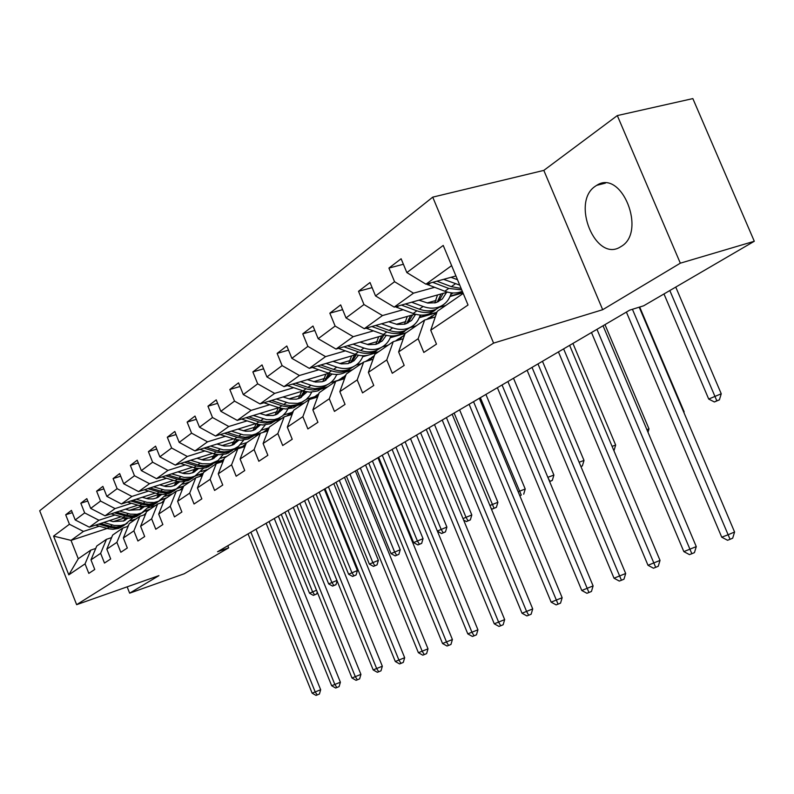 <?xml version="1.0" encoding="UTF-8"?>
<svg xmlns="http://www.w3.org/2000/svg" width="794" height="794" viewBox="0 0 794 794"><rect width="100%" height="100%" fill="white"/><g stroke="black" fill="none" stroke-linecap="round" stroke-linejoin="round"><path stroke-width="1.19" d="M621.116 246.487C646.991 232.037 621.633 168.656 596.721 185.33L595.49 186.124C570.578 201.875 595.689 262.983 620.531 246.845L621.116 246.487M432.73 197.14L39.7 510.76L76.641 604.671L493.59 343.117L432.73 197.14L543.821 170.392L602.686 309.71L680.329 263.181L617.315 115.577L543.821 170.392M617.315 115.577L692.844 98.595L754.3 241.267L680.329 263.181M107.14 528.467L71.023 540.377L78.269 558.758L90.824 550.103L85.057 563.859L88.819 573.387L94.764 569.467L90.973 559.859L100.64 553.329L104.48 563.055L110.694 558.956L106.813 549.15L116.897 542.332L120.837 552.267L127.318 547.999L123.348 537.975L133.888 530.858L137.918 541.002L144.687 536.536L140.617 526.303L151.644 518.849L155.773 529.231L162.859 524.556L158.691 514.085L170.224 506.294L174.462 516.904L181.886 512.011L177.608 501.302L189.697 493.134L194.044 503.992L201.835 498.86L197.438 487.903L210.122 479.328L214.588 490.444L222.757 485.055L218.241 473.839L231.57 464.837L236.155 476.221L244.741 470.564L240.106 459.061L254.11 449.593L258.834 461.264L267.866 455.309L263.102 443.518L277.85 433.554L282.704 445.523L292.222 439.251L287.319 427.152L302.871 416.642L307.873 428.929L317.918 422.299L312.856 409.893L329.282 398.787L334.443 411.411L345.053 404.404L339.842 391.65L357.211 379.909L362.53 392.881L373.766 385.477L368.376 372.366L386.777 359.93L392.276 373.269L404.186 365.409L398.628 351.921L418.15 338.73L423.827 352.457L436.482 344.12L430.725 330.225L468.033 305.015L443.221 245.435L406.836 272.57L401.119 258.765L388.931 268.074L403.392 264.253M85.057 563.859L68.8 574.846L53.555 536.109L69.435 524.258L65.694 514.77L72.333 512.646M388.931 268.074L394.568 281.721L375.532 295.924L370.004 282.525L358.521 291.289L363.98 304.539L346.025 317.928L340.676 304.906L329.838 313.173L335.128 326.066L318.176 338.701L312.995 326.026L302.752 333.837L307.883 346.382L291.855 358.342L286.823 345.995L277.136 353.399L282.108 365.617L266.923 376.942L262.04 364.912L252.859 371.92L257.693 383.83L243.292 394.568L238.547 382.847L229.833 389.497L234.518 401.109L220.841 411.312L216.236 399.878L207.949 406.2L212.514 417.525L199.502 427.232L195.016 416.066L187.136 422.08L191.572 433.147L179.196 442.387L174.819 431.479L167.306 437.216L171.633 448.024L159.832 456.828L155.574 446.168L148.409 451.647L152.627 462.207L141.352 470.604L137.203 460.192L130.355 465.413L134.474 475.745L123.705 483.774L119.656 473.581L113.115 478.574L117.125 488.677L106.833 496.359L102.883 486.385L96.62 491.168L100.54 501.054L90.685 508.408L86.824 498.642L80.829 503.217L84.66 512.904L75.212 519.951L71.44 510.383L65.694 514.77M754.3 241.267L643.666 305.799L629.741 310.117L217.536 551.761L228.672 547.84L227.818 545.736M90.973 559.859L96.759 546.014L106.465 539.325L111.597 537.617M155.545 505.5L148.28 507.872M121.135 516.765L89.315 527.176L98.913 520.249L115.041 514.988M165.757 498.453L160.815 500.071M141.898 506.235L129.362 510.324M106.465 539.325L100.64 553.329M75.212 519.951L89.315 527.176M84.66 512.904L98.913 520.249M106.813 549.15L112.659 535.057L122.782 528.079L128.152 526.293M172.278 493.967L165.182 496.27M137.828 505.163L105.036 515.822L115.051 508.597L131.467 503.287M183.563 486.414L177.568 488.36M158.879 494.404L146.255 498.493M122.782 528.079L116.897 542.332M90.685 508.408L105.036 515.822M100.54 501.054L115.051 508.597M123.348 537.975L129.253 523.623L139.823 516.328L145.441 514.482M189.726 481.938L182.809 484.171M155.277 493.054L121.452 503.982L131.913 496.429L148.607 491.059M202.48 473.75L195.572 475.973M176.447 482.117L163.901 486.146M139.823 516.328L133.888 530.858M106.833 496.359L121.452 503.982M117.125 488.677L131.913 496.429M140.617 526.303L146.582 511.673L157.639 504.051L163.524 502.126M207.939 469.383L201.21 471.537M173.519 480.41L138.593 491.605L149.53 483.705L166.522 478.286M221.457 460.778L214.36 463.041M194.788 469.284L182.362 473.244M157.639 504.051L151.644 518.849M123.705 483.774L138.593 491.605M134.474 475.745L149.53 483.705M158.691 514.085L164.715 499.178L176.288 491.198L182.451 489.203M226.955 456.272L220.424 458.346M192.605 467.19L156.527 478.663L167.971 470.395L185.27 464.927M241.505 447.151L233.922 449.543M213.963 455.855L201.676 459.736M176.288 491.198L170.224 506.294M141.352 470.604L156.527 478.663M152.627 462.207L167.971 470.395M177.608 501.302L183.692 486.097L195.81 477.74L202.281 475.656M246.845 442.566L240.522 444.561M212.603 453.354L175.285 465.115L187.285 456.461L204.902 450.942M259.539 433.822L254.259 435.469M234.041 441.811L221.923 445.603M195.81 477.74L189.697 493.134M159.832 456.828L175.285 465.115M171.633 448.024L187.285 456.461M197.438 487.903L203.572 472.39L216.296 463.627L223.094 461.453M269.106 427.768L261.534 430.13M233.585 438.864L194.957 450.923L207.532 441.841L225.476 436.273M280.957 419.063L275.27 420.82M255.073 427.093L243.163 430.785M216.296 463.627L210.122 479.328M179.196 442.387L194.957 450.923M191.572 433.147L207.532 441.841M218.241 473.839L224.434 458.009L237.793 448.809L244.939 446.546M291.209 412.652L283.547 415.024M255.608 423.659L215.581 436.025L228.791 426.497L247.083 420.88M303.407 403.58L296.777 405.615M277.136 411.649L265.464 415.232M237.793 448.809L231.57 464.837M199.502 427.232L215.581 436.025M212.514 417.525L228.791 426.497M240.106 459.061L246.348 442.913L260.392 433.236L267.925 430.874M314.285 396.831L306.593 399.183M278.773 407.689L237.247 420.383L251.132 410.369L269.771 404.702M326.969 387.343L320.24 389.388M300.301 395.442L288.927 398.896M260.392 433.236L254.11 449.593M220.841 411.312L237.247 420.383M234.518 401.109L251.132 410.369M263.102 443.518L269.394 427.023L284.173 416.84L292.123 414.379M338.155 380.326L330.731 382.569M303.159 390.906L260.035 403.938L274.655 393.397L293.651 387.69M351.742 370.272L344.904 372.317M338.115 374.361L336.587 374.818M324.667 378.391L313.63 381.696M284.173 416.84L277.85 433.554M243.292 394.568L260.035 403.938M257.693 383.83L274.655 393.397M287.319 427.152L293.651 410.3L309.233 399.561L317.64 396.99M361.607 363.473L356 365.141M328.875 373.24L284.024 386.628L299.427 375.502L318.811 369.766M377.795 352.308L370.272 354.531M367.959 355.216L362.689 356.774M350.313 360.446L339.693 363.592M309.233 399.561L302.871 416.642M266.923 376.942L284.024 386.628M282.108 365.617L299.427 375.502M312.856 409.893L319.238 392.673L335.693 381.328L344.586 378.639M388.187 345.142L382.341 346.869M356.049 354.61L309.323 368.366L325.58 356.625L345.36 350.859M405.258 333.381L390.221 337.768M377.358 341.519L367.205 344.487M335.693 381.328L329.282 398.787M291.855 358.342L309.323 368.366M307.883 346.382L325.58 356.625M339.842 391.65L346.253 374.043L363.642 362.064L373.081 359.245M416.215 325.828L409.376 327.813M384.782 334.949L336.031 349.082L353.221 336.676L373.398 330.88M436.75 312.687L419.282 317.709M405.903 321.55L396.315 324.299M363.642 362.064L357.211 379.909M318.176 338.701L336.031 349.082M335.128 326.066L353.221 336.676M368.376 372.366L374.828 354.352L393.248 341.658L403.263 338.72M445.801 305.442L439.261 307.298M415.252 314.156L364.277 328.696L382.48 315.555L403.074 309.749M462.962 292.847L450.029 296.49M436.095 300.43L427.172 302.941M393.248 341.658L386.777 359.93M346.025 317.928L364.277 328.696M363.98 304.539L382.48 315.555M398.628 351.921L405.099 333.49L424.631 320.032L435.291 316.955M447.608 292.132L394.191 307.099L413.495 293.165L434.526 287.349M424.631 320.032L418.15 338.73M375.532 295.924L394.191 307.099M394.568 281.721L413.495 293.165M430.725 330.225L437.206 311.357L463.21 293.433M455.925 275.955L425.931 284.192L451.637 265.643M406.836 272.57L425.931 284.192M127.149 586.845L129.65 593.178L184.168 573.794L228.672 547.84M129.65 593.178L158.929 575.63L76.641 604.671M602.686 309.71L493.59 343.117M90.824 550.103L95.737 548.456M136.062 518.929L130.494 520.765M144.528 514.482L143.704 515.048M149.282 509.808L144.498 511.386M124.966 517.787L113.175 521.658M99.3 526.214L83.439 531.414L71.023 540.377L53.555 536.109M78.269 558.758L68.8 574.846M69.435 524.258L83.439 531.414M450.218 296.043L462.823 292.49M453.056 292.966L450.774 294.554M358.521 291.289L372.098 287.617M419.47 317.272L436.899 312.27M421.257 315.099L419.937 316.022M329.838 313.173L342.621 309.65M390.39 337.341L406.191 332.736M302.752 333.837L314.811 330.463M362.868 356.367L365.27 355.652M371.771 353.727L378.718 351.673M277.136 353.399L288.51 350.144M345.807 371.691L352.645 369.637M252.859 371.92L263.628 368.803M321.133 388.762L327.872 386.718M229.833 389.497L240.026 386.509M288.391 407.848L291.656 406.846M298.484 404.751L304.291 402.975M207.949 406.2L217.625 403.322M276.461 420.115L281.82 418.458M187.136 422.08L196.326 419.321M255.142 434.874L263.092 432.383L267.121 429.326M167.306 437.216L176.05 434.556M234.647 448.997L242.031 446.665M148.409 451.647L156.736 449.086M214.976 462.535L222.092 460.262M130.355 465.413L138.305 462.952M196.287 475.437L203.254 473.194M113.115 478.574L120.698 476.202M178.749 487.675L183.742 486.057M96.62 491.168L103.865 488.876M161.698 499.486L166.561 497.898M80.829 503.217L87.757 501.014M145.223 510.86L150.076 509.262M626.397 312.072L721.736 537.191L728.019 534.799L734.579 532.01L639.21 307.179M632.431 309.283L730.063 539.315L727.552 540.267L721.736 537.191M734.579 532.01L732.683 538.193L730.063 539.315M426.328 284.083L444.799 291.239C450.853 293.452 456.471 293.552 461.642 291.537L462.307 291.259M443.598 279.339L459.746 285.115M451.022 277.305L457.493 279.716M432.71 282.327L448.779 288.43L461.731 289.879M461.125 288.43L451.31 286.654L436.918 281.175M663.983 293.949L708.705 399.054L721.24 393.774L675.754 287.081M669.828 290.544L716.813 400.791L714.382 401.972L719.394 399.858L716.813 400.791M719.394 399.858L721.24 393.774M708.705 399.054L714.382 401.972M429.574 318.602L436.73 312.767M427.5 319.198L432.194 315.744M429.028 317.818L426.666 319.446M591.49 332.537L683.842 551.622L696.269 546.609L603.033 325.768M596.959 329.331L691.842 553.726L689.47 554.619L683.842 551.622M696.269 546.609L694.442 552.624L691.842 553.726M398.648 340.07L404.712 334.572M396.553 340.686L401.645 336.765M398.657 338.72L395.571 340.973M558.44 351.911L647.993 565.278L660.022 560.415L569.626 345.35M563.621 348.874L655.685 567.353L653.442 568.206L647.993 565.278M660.022 560.415L658.256 566.261L655.685 567.353M395.343 306.782L413.158 313.471C419.093 315.595 424.611 315.645 429.703 313.65L435.072 310.285M434.775 302.961L437.514 294.961M411.629 302.216L423.103 306.484C429.078 308.638 434.616 308.707 439.737 306.702C445.642 304.152 449.483 299.537 451.28 292.837M418.924 300.172L427.797 303.06L435.747 302.722L442.327 299.001L446.516 292.44M401.397 305.085L416.919 310.831C422.865 312.965 428.393 313.025 433.494 311.02L439.965 306.603M441.047 293.978L437.117 302.276M441.305 305.978L435.896 309.352C430.795 311.357 425.256 311.298 419.301 309.154L405.347 303.973M438.487 301.68L443.211 293.363M683.664 411.967L684.14 411.798L639.686 307.03M683.912 412.552L684.14 411.798M366.094 328.18L383.303 334.453C389.12 336.487 394.529 336.497 399.541 334.512L404.771 331.257M404.444 324.28L407.292 316.419M381.487 323.793L392.693 327.862C398.538 329.917 403.987 329.947 409.019 327.952C414.607 325.54 418.339 321.242 420.244 315.049M388.653 321.739L397.328 324.488L405.129 324.101L411.52 320.498L415.659 314.265M371.85 326.533L386.857 331.961C392.683 334.006 398.102 334.026 403.124 332.031L409.396 327.793M410.617 315.476L406.627 323.595M410.657 327.188L405.397 330.463C400.375 332.448 394.946 332.428 389.11 330.383L375.572 325.48M407.918 323.019L412.652 314.9M646.882 429.643L648.996 428.869L604.978 324.627M647.983 432.244L648.996 428.869M369.478 360.327L374.49 355.305M365.458 361.518L367.225 360.446M367.394 360.942L372.773 356.625M369.954 358.481L366.342 361.26M527.117 370.272L614.02 578.211L625.682 573.496L537.965 363.91M532.03 367.394L621.434 580.265L619.3 581.069L614.02 578.211M625.682 573.496L623.975 579.193L621.434 580.265M341.906 379.453L345.886 375.056M337.589 380.763L340.199 379.036M339.852 380.078L345.45 375.423M342.78 377.19L338.76 380.405M497.381 387.71L581.784 590.488L593.108 585.912L507.912 381.537M502.046 384.971L588.94 592.523L586.915 593.287L581.784 590.488M593.108 585.912L591.441 591.461L588.94 592.523M315.794 397.556L318.761 393.953M311.357 398.916L314.573 396.672M313.789 398.171L318.88 393.626M317.024 394.916L312.687 398.509M469.115 404.275L551.155 602.15L562.152 597.713L479.348 398.28M473.542 401.675L558.063 604.155L556.137 604.879L551.155 602.15M562.152 597.713L560.544 603.112L558.063 604.155M338.452 348.387L355.087 354.293C360.784 356.228 366.103 356.218 371.036 354.243L376.118 351.087M375.751 344.417L378.718 336.706M353.012 344.159L363.96 348.05C369.696 350.025 375.046 350.015 379.998 348.03C385.288 345.737 388.921 341.728 390.896 335.981M360.059 342.115L368.525 344.725L376.197 344.298L382.261 340.954L386.291 335.346M343.921 346.799L358.441 351.931C364.158 353.886 369.478 353.876 374.421 351.891L380.495 347.822M381.835 335.802L377.805 343.742M381.686 347.236L376.574 350.402C371.622 352.387 366.292 352.397 360.575 350.442L347.425 345.777M379.016 343.187L383.75 335.247M613.99 450.664L615.668 445.067L572.921 343.425M612.085 446.367L615.668 445.067M312.29 367.493L328.379 373.071C333.956 374.927 339.177 374.877 344.03 372.922L348.983 369.865M348.596 363.473L351.643 355.911M326.066 363.434L336.785 367.156C342.403 369.041 347.653 369.002 352.526 367.036C357.558 364.863 361.081 361.091 363.096 355.742M332.994 361.399L341.281 363.88L347.921 363.652L353.955 360.804L358.471 355.236M317.481 365.965L331.555 370.838C337.152 372.704 342.383 372.664 347.246 370.699L353.141 366.778M354.581 355.037L350.511 362.808M354.263 366.213L349.281 369.289C344.417 371.245 339.177 371.294 333.569 369.418L320.796 364.992M351.663 362.272L356.327 354.7M580.94 466.594L582.379 465.899L580.88 466.455M579.124 462.237L584.007 460.441L542.471 361.27M582.379 465.899L584.007 460.441M287.478 385.596L304.181 391.224L309.878 392.147L317.431 391.025L323.257 387.671M322.83 381.537L325.957 374.113M300.539 381.696L311.02 385.269C316.538 387.075 321.689 387.006 326.493 385.06C331.277 382.976 334.691 379.433 336.745 374.431M307.357 379.661L315.456 382.043L321.977 381.765L324.548 380.931L332.091 374.053M292.41 384.117L307.199 389.11L312.915 390.033L320.478 388.911L327.197 384.743M328.736 373.279L324.647 380.882M328.259 384.207L322.414 387.571L314.831 388.693L309.114 387.76L295.547 383.184M325.719 380.366L330.165 373.617M549.627 481.601L552.316 480.39L549.567 481.452M547.84 477.313L553.894 475.07L513.51 378.252M552.316 480.39L553.894 475.07M549.885 481.293L547.969 477.621M263.926 402.766L280.123 408.106L285.711 408.979L293.135 407.838L298.822 404.573M298.375 398.687L301.561 391.392M276.312 399.025L288.827 403.084L297.69 403.362L301.78 402.161L306.166 399.531L309.68 395.799L311.724 392.137M283.021 396.99L290.009 399.124L296.48 399.154L299.884 398.131L307.04 391.869M268.61 401.347L282.992 406.101L288.589 406.975L296.033 405.833L302.574 401.804M304.023 391.174L300.082 398.042M303.576 401.278L297.869 404.563L290.415 405.704L284.808 404.821L271.588 400.454M301.105 397.546L305.303 391.521M518.154 491.744L525.221 489.005L485.918 394.429M480.36 397.685L521.291 495.089L519.832 495.793M519.852 495.823L521.291 495.089M523.693 494.196L525.221 489.005M275.121 414.984L278.357 407.818M241.545 419.073L257.246 424.165L262.735 424.988L270.039 423.827L275.587 420.641M253.306 415.48L266.665 419.609L274.267 419.609L278.287 418.408L282.505 415.917L285.909 412.384L287.934 408.93M259.896 413.466L266.734 415.5L273.086 415.5L276.441 414.488L283.22 408.761M245.991 417.713L259.975 422.249L265.474 423.083L272.789 421.922L279.16 418.011M280.49 408.205L276.729 414.359M280.113 417.515L274.535 420.721L267.211 421.872L261.702 421.038L248.81 416.85M277.692 413.873L281.652 408.483M489.918 505.48L497.888 502.284L459.607 409.843M454.118 413.069L494.027 508.239L492.32 509.053L496.399 507.346L494.027 508.239M496.399 507.346L497.888 502.284M491.129 508.408L492.32 509.053M252.978 430.497L256.174 423.837L258.874 421.922M220.226 434.596L235.471 439.439L240.87 440.223L248.046 439.052L253.475 435.946M231.411 431.142L243.421 434.894L251.986 435.072L255.936 433.881L259.985 431.489L265.295 424.889M237.892 429.137L245.505 431.221L250.835 431.053L254.14 430.04L260.541 424.82M224.464 433.286L238.071 437.613L243.47 438.407L250.666 437.236L256.879 433.445M258.07 424.373L254.507 429.882M257.782 432.968L252.333 436.085L245.128 437.246L239.719 436.462L227.144 432.452M255.42 429.415L259.122 424.601M463.011 518.571L471.805 514.959L434.497 424.572M429.078 427.748L465.939 517.142L468.003 520.785L466.386 521.569L470.356 519.901L468.003 520.785M470.356 519.901L471.805 514.959M463.627 520.07L466.386 521.569M231.868 445.265L234.955 439.29M199.909 449.374L214.727 453.999L220.017 454.734L226.131 453.89L232.394 450.526M210.559 446.049L223.402 449.87L230.746 449.801L234.637 448.62L238.528 446.337L243.718 440.084M216.931 444.054L224.384 446.059L229.635 445.881L232.88 444.868L238.934 440.094M203.939 448.114L217.199 452.262L222.509 453.007L229.585 451.836L235.639 448.144M236.691 439.727L233.317 444.67M236.503 447.687L230.21 451.061L224.087 451.905L218.767 451.161L206.5 447.32M234.19 444.223L237.654 439.916M437.355 531.047L446.883 527.067L410.508 438.635M405.139 441.782L441.087 529.231L443.151 532.774L441.593 533.518L445.464 531.901L443.151 532.774M445.464 531.901L446.883 527.067M437.434 531.236L441.593 533.518M211.74 459.359L214.698 453.989M180.526 463.468L194.927 467.884L200.138 468.589L206.142 467.735L212.276 464.45M190.669 460.272L202.222 463.756L210.489 463.855L218.072 460.49L223.134 454.545M196.942 458.287L203.373 460.093L209.418 460.014L212.613 459.011L218.31 454.644M184.367 462.257L197.289 466.227L202.51 466.932L209.467 465.76L215.382 462.177M216.276 454.347L213.11 458.783M216.196 461.731L210.043 465.036L204.018 465.889L198.788 465.175L186.798 461.483M213.943 458.356L217.159 454.496M378.678 457.294L413.614 542.6L423.043 538.65L387.551 452.094M382.251 455.2L417.326 540.793L419.381 544.237L417.892 544.952L421.664 543.374L419.381 544.237M421.664 543.374L423.043 538.65M413.614 542.6L417.892 544.952M192.495 472.827L195.324 467.984M162.016 476.916L176.03 481.154L181.141 481.819L187.98 480.638L193.061 477.74M171.683 473.839L184.049 477.393L191.156 477.273L194.917 476.102L203.472 468.351M177.866 471.874L184.168 473.621L189.28 473.651L193.25 472.519L198.619 468.52M165.678 475.755L178.283 479.566L183.414 480.241L190.262 479.06L196.029 475.576M196.773 468.281L193.805 472.261M196.803 475.149L190.778 478.375L184.843 479.239L179.712 478.564L167.991 475.011M194.599 471.844L197.577 468.4M356.913 470.058L391.025 553.587L400.226 549.736L365.568 464.976M360.337 468.043L394.578 551.86L396.623 555.214L395.194 555.899L398.876 554.361L396.623 555.214M398.876 554.361L400.226 549.736M391.025 553.587L395.194 555.899M174.104 485.69L176.784 481.333M144.31 489.769L157.956 493.838L162.978 494.473L168.794 493.6L174.68 490.444M153.54 486.811L164.666 490.057L171.693 490.265L176.377 488.925L184.684 481.531M159.624 484.866L165.807 486.543L170.829 486.553L174.74 485.432L179.791 481.769M147.803 488.647L160.11 492.32L165.152 492.955L171.891 491.774L177.528 488.379M178.124 481.581L175.355 485.144M178.273 487.963L172.358 491.129L166.522 492.002L161.48 491.357L150.016 487.943M176.109 484.747L178.858 481.68M336.051 482.286L369.369 564.117L378.361 560.356L344.507 477.323M339.336 480.36L372.783 562.46L374.818 565.725L373.448 566.38L377.041 564.881L374.818 565.725M377.041 564.881L378.361 560.356M369.369 564.117L373.448 566.38M156.507 498.007L159.038 494.076M127.358 502.076L140.657 505.967L145.6 506.572L152.22 505.391L157.093 502.612M136.191 499.218L147.108 502.354L154.016 502.533L158.631 501.213L166.7 494.126M142.176 497.292L148.24 498.9L153.182 498.9L157.033 497.778L161.778 494.434M130.702 500.994L142.722 504.518L147.674 505.133L154.314 503.942L159.822 500.637M160.269 494.275L157.688 497.471M160.527 500.24L155.634 503.029L148.994 504.21L144.032 503.604L132.816 500.309M158.413 497.084L160.934 494.354M316.042 494.017L348.606 574.221L357.389 570.549L324.299 489.173M319.188 492.171L351.881 572.623L353.906 575.809L352.596 576.444L356.109 574.975L353.906 575.809M356.109 574.975L357.389 570.549M348.606 574.221L352.596 576.444M139.645 509.798L142.017 506.254M111.12 513.847L124.092 517.599L128.956 518.174L134.583 517.291L140.24 514.274M119.576 511.098L130.295 514.135L137.094 514.284L141.63 512.964L149.48 506.185M125.462 509.182L128.975 510.214L140.072 509.609L144.518 506.542M114.316 512.805L126.067 516.209L130.941 516.785L137.471 515.604L142.86 512.378M143.158 506.423L140.776 509.282M143.535 511.991L138.742 514.72L132.201 515.901L127.328 515.326L116.351 512.15M141.461 508.904L143.764 506.493M296.827 505.272L328.676 583.908L336.914 580.454M299.854 503.505L331.823 582.379L333.827 585.496L332.577 586.101L336.001 584.662L333.827 585.496M336.001 584.662L337.093 580.9M328.676 583.908L332.577 586.101M291.021 414.716L292.976 412.106M286.574 416.096L290.247 413.406M289.085 415.322L293.323 411.193M292.579 411.749L287.984 415.659M442.208 420.056L522.025 613.246L532.714 608.929L452.153 414.22M446.427 417.575L526.601 611.499L528.705 615.231L526.869 615.916L522.025 613.246M532.714 608.929L531.146 614.199L528.705 615.231M267.499 431.003L268.352 429.743M265.633 431.589L269.027 427.996M269.047 427.916L264.541 431.926M416.572 435.082L494.275 623.816L504.666 619.618L426.249 429.405M420.592 432.72L498.632 622.159L500.736 625.771L498.979 626.426L494.275 623.816M504.666 619.618L503.148 624.749L500.736 625.771M240.8 447.856L245.108 444.471M243.331 447.052L245.882 444.104M246.021 443.767L242.269 447.389M392.107 449.424L467.805 633.89L477.928 629.801L401.536 443.886M395.958 447.171L471.964 632.312L474.068 635.825L472.4 636.451L467.805 633.89M477.928 629.801L476.45 634.823L474.068 635.825M219.61 462.565L224.077 458.942M223.283 460.967L222.112 461.771L223.809 459.627M224.067 458.962L221.069 462.098M368.753 463.11L442.546 643.517L452.401 639.527L377.944 457.721M372.426 460.957L446.516 641.999L448.61 645.423L447.012 646.018L442.546 643.517M452.401 639.527L450.962 644.43L448.61 645.423M199.423 476.579L203.244 473.214M201.875 475.785L202.668 474.683M203.105 473.571L200.872 476.112M346.422 476.202L418.398 652.708L428.006 648.827L355.384 470.951M349.936 474.147L422.2 651.259L424.284 654.593L422.755 655.169L418.398 652.708M428.006 648.827L426.606 653.611L424.284 654.593M180.169 489.938L183.364 486.911M183.067 487.655L181.588 489.481M325.054 488.727L395.303 661.501L404.672 657.71L333.798 483.606M328.418 486.762L398.935 660.122L401.01 663.367L399.561 663.913L395.303 661.501M404.672 657.71L403.302 662.394L401.01 663.367M161.778 502.691L164.348 500.081M163.832 501.351L163.177 502.235M304.588 500.726L373.19 669.928L382.331 666.226L313.124 495.724M307.804 498.84L376.674 668.598L378.738 671.764L377.339 672.29L373.19 669.928M382.331 666.226L381.001 670.811L378.738 671.764M144.21 514.889L146.136 512.775M284.967 512.229L351.99 677.997L360.923 674.384L293.304 507.346M288.053 510.423L355.335 676.726L357.389 679.813L356.049 680.319L351.99 677.997M360.923 674.384L359.622 678.87L357.389 679.813M127.387 526.551L128.668 525.042M266.129 523.276L331.664 685.738L340.388 682.215L274.277 518.492M269.097 521.529L334.86 684.517L336.904 687.535L335.624 688.011L331.664 685.738M340.388 682.215L339.107 686.602L336.904 687.535M111.279 537.717L111.865 536.962M248.046 533.876L312.141 693.172L320.667 689.728L256.015 529.201M250.894 532.198L315.218 692.001L317.243 694.939L316.012 695.405L312.141 693.172M320.667 689.728L319.426 694.025L317.243 694.939M123.467 521.102L125.7 517.916M95.548 525.132L108.202 528.744L112.986 529.29L118.534 528.417L124.082 525.449M103.647 522.482L114.177 525.429L120.867 525.549L125.343 524.239L132.975 517.728M109.443 520.586L112.887 521.579L123.814 520.953L127.973 518.154M98.615 524.129L110.098 527.414L114.892 527.96L121.323 526.779L126.593 523.633M126.742 518.055L124.549 520.596M127.248 523.266L121.671 526.243L116.103 527.117L111.309 526.561L100.56 523.494M125.214 520.239L127.298 518.105M278.366 516.1L309.531 593.227L316.508 590.25M281.274 514.393L312.548 591.758L314.553 594.795L313.342 595.371L316.697 593.972L314.553 594.795M316.697 593.972L317.243 592.066M309.531 593.227L313.342 595.371M448.779 288.43L444.799 291.239M455.339 283.825L451.31 286.654M430.676 282.892L427.946 284.848M416.919 310.831L413.158 313.471M423.103 306.484L419.301 309.154M398.856 305.799L396.663 307.377M386.857 331.961L383.303 334.453M392.693 327.862L389.11 330.383M368.853 327.396L367.146 328.627M358.441 351.931L355.087 354.293M363.96 348.05L360.575 350.442M340.527 347.782L339.246 348.705M331.555 370.838L328.379 373.071M336.785 367.156L333.569 369.418M313.749 367.066L312.846 367.711M306.067 388.752L303.05 390.866M311.02 385.269L307.983 387.403M288.371 385.328L287.825 385.725M281.87 405.754L279.012 407.769M286.584 402.449L283.686 404.483M263.36 418.775L260.601 420.701M236.999 437.296L234.399 439.122M241.257 434.298L238.637 436.144M216.147 451.955L213.675 453.692M220.206 449.096L217.715 450.853M196.257 465.939L193.895 467.597M200.138 463.21L197.756 464.887M177.261 479.288L175.008 480.866M180.972 476.678L178.7 478.276M159.108 492.042L156.954 493.56M162.651 489.551L160.477 491.079M141.739 504.259L139.675 505.709M145.133 501.868L143.049 503.336M125.105 515.951L123.12 517.341M128.35 513.668L126.355 515.068M290.296 414.944L291.358 414.21M266.407 431.35L268.005 430.249M243.708 446.933L245.187 445.92M109.155 527.156L107.25 528.496M112.272 524.973L110.356 526.313M605.365 183.146L596.721 185.33M461.642 291.537L462.247 291.12M429.703 313.65L433.494 311.02M435.896 309.352L439.737 306.702M399.541 334.512L403.124 332.031M405.397 330.463L409.019 327.952M371.036 354.243L374.421 351.891M376.574 350.402L379.998 348.03M344.03 372.922L347.246 370.699M349.281 369.289L352.526 367.036M318.434 390.638L321.481 388.524M323.416 387.184L326.493 385.06M294.117 407.461L297.016 405.456M298.852 404.186L301.78 402.161M271.002 423.45L273.761 421.545M275.508 420.334L278.287 418.408M248.998 438.675L251.619 436.869M253.286 435.708L255.936 433.881M228.017 453.195L230.518 451.458M232.106 450.367L234.637 448.62M208.008 467.041L210.39 465.393M211.909 464.341L214.32 462.674M188.883 480.271L191.165 478.693M192.614 477.69L194.917 476.102M170.601 492.925L172.784 491.417M174.174 490.454L176.377 488.925M153.103 505.034L155.197 503.585M156.517 502.671L158.631 501.213M136.34 516.636L138.345 515.246M139.615 514.363L141.63 512.964M120.261 527.762L122.177 526.422M123.398 525.578L125.343 524.239"/></g></svg>
